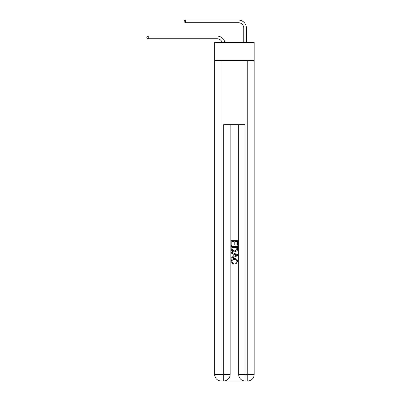 <?xml version="1.0" encoding="UTF-8"?>
<svg xmlns="http://www.w3.org/2000/svg" width="401" height="401" viewBox="0 0 401 401"><rect width="100%" height="100%" fill="white"/><g stroke="black" fill="none" stroke-linecap="round" stroke-linejoin="round"><path stroke-width="0.6" d="M254.164 60.576L254.164 42.421L214.65 42.421L214.65 60.576L254.164 60.576L254.164 374.544L247.753 374.544L247.753 60.576M217.051 36.07L148.225 36.07L217.051 36.07A8.01 8.01 168.6 0 1 224.891 42.421M243.748 42.421L243.748 28.06A5.338 5.338 22.7 0 0 238.41 22.722L185.603 22.722L184.214 21.92L184.214 20.852L185.603 20.05L238.41 20.05A8.01 8.01 21.5 0 1 246.42 28.06L246.42 42.421M224.209 380.95L244.605 380.95M245.086 380.95L245.086 374.544L238.68 374.544A6.406 6.406 0 0 0 245.086 380.95L247.753 380.95L247.753 374.544L245.086 374.544L245.086 124.651L223.728 124.651L223.728 374.544L214.65 374.544L214.65 60.576M230.134 124.651L230.134 374.544A6.406 6.406 0 0 1 223.728 380.95L221.056 380.95A6.406 6.406 0 0 1 214.65 374.544M238.68 374.544L238.68 124.651M247.753 380.95A6.406 6.406 0 0 0 254.164 374.544M231.202 245.367L231.202 240.685L237.608 240.685L237.608 245.201L236.871 245.201L236.871 241.587L234.901 241.587L234.901 244.956L234.159 244.956L234.159 241.587L231.943 241.587L231.943 245.367L231.202 245.367M231.202 248.896L231.202 246.6L237.608 246.6L237.517 249.923L237.061 250.856L234.44 251.858C232.39 251.863 231.312 250.876 231.202 248.896M231.943 247.502L232.395 250.334L234.455 250.951L236.74 249.858L236.871 247.502L231.943 247.502M231.202 253.086L231.202 252.129L237.608 254.675L237.608 255.693L231.202 258.239L231.202 257.277L233.171 256.55L233.171 253.818L231.202 253.086M235.688 254.745L233.913 254.089L233.913 256.279L236.871 255.181L235.688 254.745M231.858 261.477L233.462 263.277L233.252 264.179L231.121 261.562C231.292 259.592 232.405 258.605 234.455 258.59C236.425 258.635 237.502 259.617 237.693 261.542L235.828 264.013L235.638 263.111L236.951 261.502C236.765 260.114 235.933 259.447 234.46 259.497C232.956 259.417 232.094 260.079 231.858 261.477M243.748 28.06A5.338 5.338 -158.5 0 0 238.41 22.722A5.338 5.338 -158.5 0 1 243.748 28.06A5.338 5.338 -158.5 0 0 238.41 22.722A5.338 5.338 -158.5 0 1 243.748 28.06A5.338 5.338 -158.5 0 0 238.41 22.722A5.338 5.338 -158.5 0 1 243.748 28.06A5.338 5.338 -158.5 0 0 238.41 22.722A5.338 5.338 -158.5 0 1 243.748 28.06A5.338 5.338 -158.5 0 0 238.41 22.722A5.338 5.338 -158.5 0 1 243.748 28.06A5.338 5.338 -158.5 0 0 238.41 22.722A5.338 5.338 -158.5 0 1 243.748 28.06A5.338 5.338 -158.5 0 0 238.41 22.722A5.338 5.338 -158.5 0 1 243.748 28.06A5.338 5.338 -158.5 0 0 238.41 22.722A5.338 5.338 -158.5 0 1 243.748 28.06A5.338 5.338 -158.5 0 0 238.41 22.722A5.338 5.338 -158.5 0 1 243.748 28.06A5.338 5.338 -158.5 0 0 238.41 22.722A5.338 5.338 -158.5 0 1 243.748 28.06A5.338 5.338 -158.5 0 0 238.41 22.722A5.338 5.338 -158.5 0 1 243.748 28.06A5.338 5.338 -158.5 0 0 238.41 22.722A5.338 5.338 -158.5 0 1 243.748 28.06A5.338 5.338 -158.5 0 0 238.41 22.722A5.338 5.338 -158.5 0 1 243.748 28.06A5.338 5.338 -158.5 0 0 238.41 22.722M222.129 42.421A5.338 5.338 -11.4 0 0 217.051 38.737L148.225 38.737L146.836 37.94L146.836 36.872L148.225 36.07L148.225 38.737M185.603 20.05L185.603 22.722M221.056 60.576L221.056 380.95M230.134 374.544L223.728 374.544L223.728 380.95"/></g></svg>
